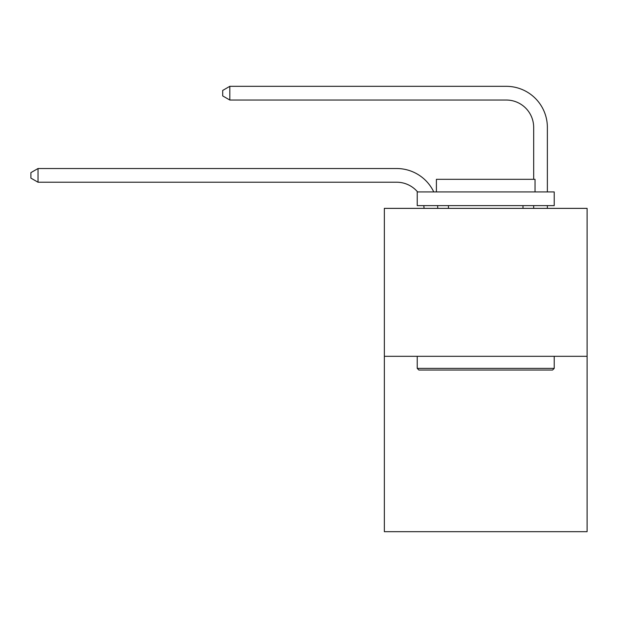 <?xml version="1.0" encoding="UTF-8"?>
<svg xmlns="http://www.w3.org/2000/svg" width="618" height="618" viewBox="0 0 618 618"><rect width="100%" height="100%" fill="white"/><g stroke="black" fill="none" stroke-linecap="round" stroke-linejoin="round"><path stroke-width="0.93" d="M587.1 356.316L587.1 208.366L384.35 208.366L384.35 531.673L587.1 531.673L587.1 356.316L384.35 356.316M424.048 208.366A27.401 27.401 0 0 0 423.786 205.624A27.401 27.401 0 0 1 424.048 208.366A27.401 27.401 0 0 0 423.786 205.624A27.401 27.401 0 0 1 424.048 208.366A27.401 27.401 0 0 0 423.786 205.624A27.401 27.401 0 0 1 424.048 208.366A27.401 27.401 0 0 0 423.786 205.624A27.401 27.401 0 0 1 424.048 208.366A27.401 27.401 0 0 0 423.786 205.624A27.401 27.401 0 0 1 424.048 208.366A27.401 27.401 0 0 0 423.786 205.624A27.401 27.401 0 0 1 424.048 208.366A27.401 27.401 0 0 0 423.786 205.624A27.401 27.401 0 0 1 424.048 208.366A27.401 27.401 0 0 0 423.786 205.624A27.401 27.401 0 0 1 424.048 208.366A27.401 27.401 0 0 0 423.786 205.624A27.401 27.401 0 0 1 424.048 208.366A27.401 27.401 0 0 0 423.786 205.624A27.401 27.401 0 0 1 424.048 208.366A27.401 27.401 0 0 0 423.786 205.624A27.401 27.401 0 0 1 424.048 208.366A27.401 27.401 0 0 0 423.786 205.624A27.401 27.401 0 0 1 424.048 208.366A27.401 27.401 0 0 0 423.786 205.624A27.401 27.401 0 0 1 424.048 208.366A27.401 27.401 0 0 0 423.786 205.624A27.401 27.401 0 0 1 424.048 208.366A27.401 27.401 0 0 0 423.786 205.624A27.401 27.401 0 0 1 424.048 208.366A27.401 27.401 0 0 0 423.786 205.624A27.401 27.401 0 0 1 424.048 208.366A27.401 27.401 0 0 0 423.786 205.624A27.401 27.401 0 0 1 424.048 208.366A27.401 27.401 0 0 0 423.786 205.624A27.401 27.401 0 0 1 424.048 208.366A27.401 27.401 0 0 0 423.786 205.624A27.401 27.401 0 0 1 424.048 208.366A27.401 27.401 0 0 0 423.786 205.624A27.401 27.401 0 0 1 424.048 208.366A27.401 27.401 0 0 0 423.786 205.624A27.401 27.401 0 0 1 424.048 208.366A27.401 27.401 0 0 0 423.786 205.624A27.401 27.401 0 0 1 424.048 208.366A27.401 27.401 0 0 0 423.786 205.624A27.401 27.401 0 0 1 424.048 208.366A27.401 27.401 0 0 0 423.786 205.624A27.401 27.401 0 0 1 424.048 208.366A27.401 27.401 0 0 0 423.786 205.624A27.401 27.401 0 0 1 424.048 208.366A27.401 27.401 0 0 0 423.786 205.624A27.401 27.401 0 0 1 424.048 208.366A27.401 27.401 0 0 0 423.786 205.624A27.401 27.401 0 0 1 424.048 208.366M396.679 182.225A27.401 27.401 0 0 1 417.59 191.928A27.401 27.401 0 0 0 396.679 182.225A27.401 27.401 0 0 1 417.59 191.928A27.401 27.401 0 0 0 396.679 182.225A27.401 27.401 0 0 1 417.59 191.928A27.401 27.401 0 0 0 396.679 182.225A27.401 27.401 0 0 1 417.59 191.928A27.401 27.401 0 0 0 396.679 182.225A27.401 27.401 0 0 1 417.59 191.928A27.401 27.401 0 0 0 396.679 182.225A27.401 27.401 0 0 1 417.59 191.928A27.401 27.401 0 0 0 396.679 182.225A27.401 27.401 0 0 1 417.59 191.928A27.401 27.401 0 0 0 396.679 182.225A27.401 27.401 0 0 1 417.59 191.928A27.401 27.401 0 0 0 396.679 182.225A27.401 27.401 0 0 1 417.59 191.928A27.401 27.401 0 0 0 396.679 182.225A27.401 27.401 0 0 1 417.59 191.928A27.401 27.401 0 0 0 396.679 182.225A27.401 27.401 0 0 1 417.59 191.928A27.401 27.401 0 0 0 396.679 182.225A27.401 27.401 0 0 1 417.59 191.928A27.401 27.401 0 0 0 396.679 182.225A27.401 27.401 0 0 1 417.59 191.928A27.401 27.401 0 0 0 396.679 182.225A27.401 27.401 0 0 1 417.59 191.928A27.401 27.401 0 0 0 396.679 182.225A27.401 27.401 0 0 1 417.59 191.928A27.401 27.401 0 0 0 396.679 182.225A27.401 27.401 0 0 1 417.59 191.928A27.401 27.401 0 0 0 396.679 182.225A27.401 27.401 0 0 1 417.59 191.928A27.401 27.401 0 0 0 396.679 182.225A27.401 27.401 0 0 1 417.59 191.928A27.401 27.401 0 0 0 396.679 182.225A27.401 27.401 0 0 1 417.59 191.928A27.401 27.401 0 0 0 396.679 182.225A27.401 27.401 0 0 1 417.59 191.928A27.401 27.401 0 0 0 396.679 182.225A27.401 27.401 0 0 1 417.59 191.928A27.401 27.401 0 0 0 396.679 182.225A27.401 27.401 0 0 1 417.59 191.928A27.401 27.401 0 0 0 396.679 182.225A27.401 27.401 0 0 1 417.59 191.928A27.401 27.401 0 0 0 396.679 182.225A27.401 27.401 0 0 1 417.59 191.928A27.401 27.401 0 0 0 396.679 182.225A27.401 27.401 0 0 1 417.59 191.928A27.401 27.401 0 0 0 396.679 182.225A27.401 27.401 0 0 1 417.59 191.928A27.401 27.401 0 0 0 396.679 182.225A27.401 27.401 0 0 1 417.59 191.928A27.401 27.401 0 0 0 396.679 182.225L38.022 182.225L30.9 178.115L30.9 172.638L38.022 168.529L396.679 168.529A41.097 41.097 0 0 1 433.766 191.928M533.674 179.32L533.674 127.424A27.401 27.401 0 0 0 506.273 100.031L229.819 100.031L222.696 95.921L222.696 90.437L229.819 86.327L506.273 86.327A41.097 41.097 0 0 1 547.37 127.424L547.37 191.928M38.022 182.225L38.022 168.529L396.679 168.529M533.674 127.424A27.401 27.401 0 0 0 506.273 100.031A27.401 27.401 0 0 1 533.674 127.424A27.401 27.401 0 0 0 506.273 100.031A27.401 27.401 0 0 1 533.674 127.424A27.401 27.401 0 0 0 506.273 100.031A27.401 27.401 0 0 1 533.674 127.424A27.401 27.401 0 0 0 506.273 100.031A27.401 27.401 0 0 1 533.674 127.424A27.401 27.401 0 0 0 506.273 100.031A27.401 27.401 0 0 1 533.674 127.424A27.401 27.401 0 0 0 506.273 100.031A27.401 27.401 0 0 1 533.674 127.424A27.401 27.401 0 0 0 506.273 100.031A27.401 27.401 0 0 1 533.674 127.424A27.401 27.401 0 0 0 506.273 100.031A27.401 27.401 0 0 1 533.674 127.424A27.401 27.401 0 0 0 506.273 100.031A27.401 27.401 0 0 1 533.674 127.424A27.401 27.401 0 0 0 506.273 100.031A27.401 27.401 0 0 1 533.674 127.424A27.401 27.401 0 0 0 506.273 100.031A27.401 27.401 0 0 1 533.674 127.424A27.401 27.401 0 0 0 506.273 100.031A27.401 27.401 0 0 1 533.674 127.424A27.401 27.401 0 0 0 506.273 100.031A27.401 27.401 0 0 1 533.674 127.424A27.401 27.401 0 0 0 506.273 100.031A27.401 27.401 0 0 1 533.674 127.424A27.401 27.401 0 0 0 506.273 100.031A27.401 27.401 0 0 1 533.674 127.424A27.401 27.401 0 0 0 506.273 100.031A27.401 27.401 0 0 1 533.674 127.424A27.401 27.401 0 0 0 506.273 100.031A27.401 27.401 0 0 1 533.674 127.424A27.401 27.401 0 0 0 506.273 100.031A27.401 27.401 0 0 1 533.674 127.424A27.401 27.401 0 0 0 506.273 100.031A27.401 27.401 0 0 1 533.674 127.424A27.401 27.401 0 0 0 506.273 100.031A27.401 27.401 0 0 1 533.674 127.424A27.401 27.401 0 0 0 506.273 100.031A27.401 27.401 0 0 1 533.674 127.424A27.401 27.401 0 0 0 506.273 100.031A27.401 27.401 0 0 1 533.674 127.424A27.401 27.401 0 0 0 506.273 100.031A27.401 27.401 0 0 1 533.674 127.424A27.401 27.401 0 0 0 506.273 100.031A27.401 27.401 0 0 1 533.674 127.424A27.401 27.401 0 0 0 506.273 100.031A27.401 27.401 0 0 1 533.674 127.424A27.401 27.401 0 0 0 506.273 100.031A27.401 27.401 0 0 1 533.674 127.424A27.401 27.401 0 0 0 506.273 100.031M229.819 100.031L229.819 86.327L506.273 86.327M552.577 370.02L418.873 370.02L417.227 368.374L554.222 368.374L552.577 370.02M417.227 191.928L554.222 191.928L554.222 205.624L417.227 205.624L417.227 191.928M535.041 191.928L535.041 179.32L436.408 179.32L436.408 191.928M417.227 356.316L417.227 368.374M554.222 356.316L554.222 368.374M448.459 205.624L448.459 208.366M522.982 205.624L522.982 208.366M437.583 205.624A41.097 41.097 0 0 1 437.753 208.366M547.37 205.624L547.37 208.366M533.674 208.366L533.674 205.624"/></g></svg>
